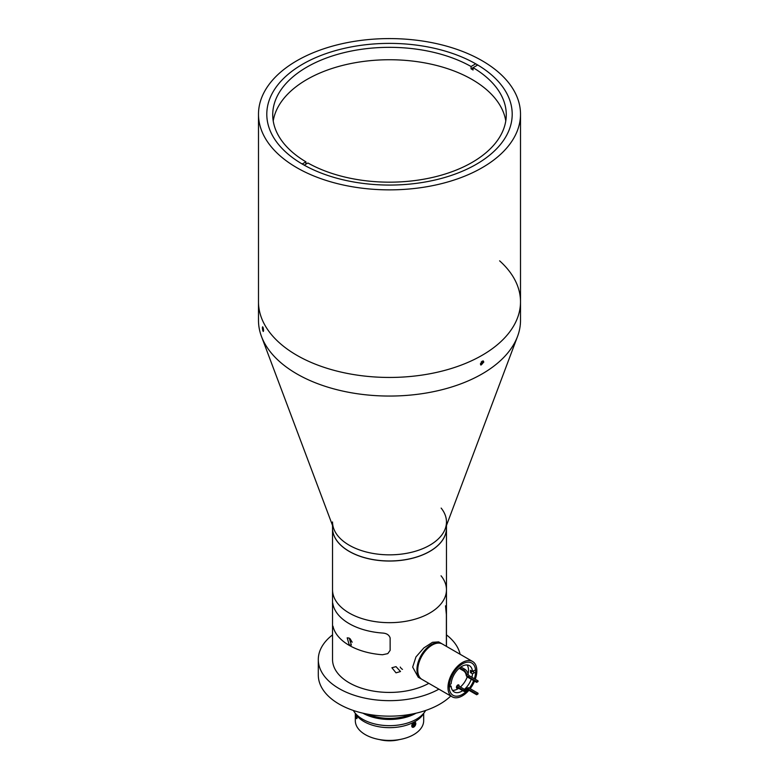 <?xml version="1.0" encoding="UTF-8"?>
<svg xmlns="http://www.w3.org/2000/svg" width="779" height="779" viewBox="0 0 779 779"><rect width="100%" height="100%" fill="white"/><g stroke="black" fill="none" stroke-linecap="round" stroke-linejoin="round"><path stroke-width="1.17" d="M446.464 634.885A71.201 41.112 180 0 1 460.116 654.272M438.898 689.162A71.201 41.112 180 0 1 339.157 688.617A71.201 41.112 180 0 1 318.299 659.55A71.201 41.112 180 0 1 332.536 634.885M450.759 696.007A71.201 41.112 180 0 1 339.157 704.119A71.201 41.112 180 0 1 318.299 675.052L318.299 659.55M441.148 508.083A56.964 32.884 180 0 1 446.464 521.959A56.964 32.884 180 0 1 411.302 552.34A56.964 32.884 180 0 1 349.226 545.212A56.964 32.884 180 0 1 332.536 521.959M446.464 525.484L446.464 528.152A56.964 32.884 180 0 1 411.302 558.543A56.964 32.884 180 0 1 349.226 551.415A56.964 32.884 180 0 1 332.536 528.152L332.536 525.484M305.933 164.165L305.933 161.837A116.772 67.413 180 0 1 272.728 114.756A116.772 67.413 180 0 1 344.152 52.621A116.772 67.413 180 0 1 471.061 66.507L471.061 68.825A116.772 67.413 180 0 1 472.074 69.409A116.772 67.413 180 0 1 473.067 69.993L473.067 67.666A116.772 67.413 180 0 1 506.272 114.756A116.772 67.413 180 0 1 434.848 176.882A116.772 67.413 180 0 1 307.939 163.006L304.209 165.158M273.225 120.949A116.772 67.413 180 0 1 349.829 63.751A116.772 67.413 180 0 1 472.074 79.487A116.772 67.413 180 0 1 505.775 120.949M477.722 64.988L471.061 68.825M475.716 63.82L471.061 66.507M305.933 161.837L302.184 163.999M482.143 60.743A131.008 75.641 180 0 1 520.508 114.221A131.008 75.641 180 0 1 439.638 184.107A131.008 75.641 180 0 1 296.857 167.709A131.008 75.641 180 0 1 258.492 114.221A131.008 75.641 180 0 1 339.362 44.345A131.008 75.641 180 0 1 482.143 60.743M499.621 260.838A131.008 75.641 180 0 1 520.508 301.814A131.008 75.641 180 0 1 439.638 371.69A131.008 75.641 180 0 1 296.857 355.292A131.008 75.641 180 0 1 258.492 301.814L258.492 320.412A131.008 75.641 180 0 0 261.471 336.46A131.008 75.641 180 0 0 296.857 373.901A131.008 75.641 180 0 0 426.434 392.986A131.008 75.641 180 0 0 517.529 336.46A131.008 75.641 180 0 0 520.508 320.412L520.508 301.814A131.008 75.641 180 0 1 439.638 371.69A131.008 75.641 180 0 1 296.857 355.292A131.008 75.641 180 0 1 258.492 301.814L258.492 114.221M302.739 164.32A122.702 70.84 180 0 1 266.798 114.221A122.702 70.84 180 0 1 342.546 48.775A122.702 70.84 180 0 1 476.261 64.131A122.702 70.84 180 0 1 512.202 114.221A122.702 70.84 180 0 1 436.454 179.676A122.702 70.84 180 0 1 302.739 164.32M263.584 330.462C263.156 327.083 262.747 326.197 262.357 327.813C262.747 331.202 263.156 332.078 263.584 330.462L263.321 331.484M262.601 326.791L262.357 327.813M483.798 362.069L483.321 360.989L480.448 364.007L480.945 365.098L483.798 362.069M517.529 336.46L445.169 528.931A56.964 32.884 180 0 1 405.557 553.509A56.964 32.884 180 0 1 349.226 545.212A56.964 32.884 180 0 1 333.831 528.931L261.471 336.46M446.464 646.385L446.464 589.791A56.964 32.884 180 0 1 411.302 620.172A56.964 32.884 180 0 1 349.226 613.044A56.964 32.884 0 0 0 411.302 620.172A56.964 32.884 0 0 0 446.464 589.791L446.464 528.084A56.964 32.884 180 0 1 411.302 558.465A56.964 32.884 180 0 1 349.226 551.337A56.964 32.884 180 0 1 332.536 528.084L332.536 589.791A56.964 32.884 0 0 0 349.226 613.044A56.964 32.884 180 0 1 332.536 589.791L332.536 659.55A56.964 32.884 0 0 0 349.226 682.803A56.964 32.884 0 0 0 428.82 683.339M467.264 690.515A18.657 10.77 -60 0 1 449.21 686.776A18.657 10.77 -60 0 1 462.405 663.932A18.657 10.77 -60 0 1 475.599 671.547A18.657 10.77 -60 0 1 474.353 678.713M473.651 680.632A18.657 10.77 -60 0 1 469.299 688.169M449.22 686.221A17.323 10 120 0 0 449.288 687.205M473.642 673.134A17.323 10 120 0 0 473.71 671.547A17.323 10 120 0 0 473.7 670.777M468.919 690.272A20.41 11.782 -60 0 1 452.2 696.835A20.41 11.782 -60 0 1 447.974 687.497A20.41 11.782 -60 0 1 456.883 666.951A20.41 11.782 -60 0 1 472.61 661.488A20.41 11.782 -60 0 1 476.836 670.826A20.41 11.782 -60 0 1 475.287 679.249M452.2 696.835L421.984 679.395A20.41 11.782 -60 0 1 417.758 670.057A20.41 11.782 -60 0 1 426.668 649.511A20.41 11.782 -60 0 1 442.404 644.048L472.61 661.488M474.547 681.148A20.41 11.782 -60 0 1 470.195 688.685M459.065 686.231A1.899 1.1 120 0 0 459.113 685.793A1.899 1.1 120 0 0 458.724 684.916A1.899 1.1 120 0 0 457.254 685.432A1.899 1.1 120 0 0 456.426 687.341A1.899 1.1 120 0 0 456.825 688.208A1.899 1.1 120 0 0 458.013 687.945M471.879 677.282A15.191 8.773 -60 0 0 472.493 673.806L470.477 672.637L472.502 671.469M471.256 679.239A15.191 8.773 -60 0 1 464.43 689.318M462.697 690.652A15.191 8.773 -60 0 1 454.206 691.966A15.191 8.773 -60 0 1 451.109 686.153L449.288 685.101M467.108 664.964A15.191 8.773 -60 0 1 468.51 670.291A15.191 8.773 -60 0 1 468.082 673.991A1.899 1.1 60 0 0 469.367 675.831L478.014 680.817L478.014 681.596L476.67 682.375L467.488 677.078A1.899 1.1 60 0 1 466.163 675.013A3.905 2.259 60 0 0 463.447 670.768L459.172 668.304M467.234 676.893A15.191 8.773 -60 0 1 460.399 687M458.675 688.324A15.191 8.773 -60 0 1 452.463 690.33M449.308 684.858L451.109 683.826A15.191 8.773 -60 0 1 458.159 669.249A15.191 8.773 -60 0 1 469.396 665.656A15.191 8.773 -60 0 1 472.493 671.479L470.477 670.31A15.191 8.773 -60 0 1 470.526 671.449A15.191 8.773 -60 0 1 470.477 672.637M472.493 673.806L474.518 672.637M449.22 687.244L451.109 686.153M474.518 670.31L472.493 671.479M459.717 667.846L463.447 669.998A4.859 2.804 60 0 1 466.738 674.75A1.899 1.1 60 0 0 468.023 676.61L476.67 681.596L478.014 680.817M476.67 681.596L476.67 682.375M460.895 666.97L464.781 669.219A4.859 2.804 60 0 1 468.082 673.971L466.738 674.75M466.543 688.587L467.887 687.808A1.899 1.1 -120 0 1 468.831 687.906L467.488 688.675A1.899 1.1 -120 0 0 466.543 688.587A1.899 1.1 -120 0 0 466.163 689.211A3.905 2.259 -120 0 1 465.394 690.496A3.905 2.259 -120 0 1 463.447 690.301L456.64 686.377M467.488 688.675L476.67 693.972L478.014 693.203L468.831 687.906M478.014 693.203L478.014 693.972L476.67 694.751L476.67 693.972M456.455 687.039L463.447 691.08A4.859 2.804 -120 0 0 465.871 691.324A4.859 2.804 -120 0 0 466.738 690.136A1.899 1.1 -120 0 1 467.079 689.668A1.899 1.1 -120 0 1 468.023 689.756L476.67 694.751M465.871 691.324L467.215 690.545A4.859 2.804 -120 0 0 467.945 689.717M457.419 685.277L464.781 689.532A3.905 2.259 -120 0 0 465.949 689.902M421.595 679.152A20.41 11.782 -60 0 1 421.186 678.928A20.41 11.782 -60 0 1 416.96 669.589A20.41 11.782 -60 0 1 425.87 649.043A20.41 11.782 -60 0 1 441.596 643.581A20.41 11.782 -60 0 1 441.985 643.824M423.679 713.506L423.679 720.702A34.179 19.728 180 0 1 402.577 738.93A34.179 19.728 180 0 1 365.332 734.646A34.179 19.728 180 0 1 355.321 720.702L355.321 713.506M399.51 739.563A24.11 13.925 180 0 1 379.49 739.563M424.039 712.843A36.077 20.829 180 0 1 363.988 721.568A36.077 20.829 180 0 1 354.961 712.843M416.083 713.184A37.976 21.929 180 0 1 362.917 713.184M425.636 710.477A37.976 21.929 180 0 1 362.644 719.241A37.976 21.929 180 0 1 353.364 710.477M411.069 714.236A36.077 20.829 180 0 1 367.931 714.236M413.571 726.934A2.318 1.334 120 0 0 415.587 724.441A2.318 1.334 120 0 0 414.428 722.785A2.318 1.334 120 0 0 412.422 725.278A2.318 1.334 120 0 0 413.571 726.934M413.26 727.284A2.843 1.646 120 0 0 415.528 724.889A2.843 1.646 120 0 0 415.207 722.269A2.843 1.646 120 0 0 414.311 722.182A2.843 1.646 120 0 0 412.042 724.577A2.843 1.646 120 0 0 412.364 727.197A2.843 1.646 120 0 0 413.26 727.284M413.172 724.441L414.827 725.337L415.129 723.866L414.301 723.389L415.129 723.866M414.827 725.337L413.698 726.33L412.88 725.853L414.301 723.389M355.516 713.817A2.318 0.487 -98.8 0 0 355.876 717.381A2.318 0.487 -98.8 0 0 356.178 718.043A2.318 0.487 -98.8 0 0 356.616 717.498A2.318 0.487 -98.8 0 0 356.373 715.083M356.178 718.043L356.509 718.491A2.843 0.604 -98.8 0 0 356.763 718.657A2.843 0.604 -98.8 0 0 356.928 715.784M356.334 717.488L355.73 714.294L356.334 717.488M356.217 715.258L355.613 715.346M396.014 672.842L391.895 667.739L396.014 666.639L400.513 671.527L396.014 672.842M400.26 667.058A3.798 2.191 -120 0 0 402.256 669.239A3.798 2.191 -120 0 0 402.49 669.365M421.186 678.928L418.255 677.243L412.666 667.116L415.957 656.921L423.834 647.933L432.511 642.295L438.665 641.886L441.596 643.581M446.464 589.791A56.964 32.884 0 0 0 441.05 575.798M382.508 633.045A56.964 32.884 180 0 1 349.226 623.658A56.964 32.884 180 0 1 332.974 604.446A56.964 32.884 0 0 0 382.508 633.045C386.588 633.278 389.14 634.904 390.133 637.943L390.143 650.348L390.133 637.943C389.149 634.914 386.608 633.288 382.508 633.045M390.133 650.348L387.796 653.62L382.508 654.75A56.964 32.884 180 0 1 349.226 645.363A56.964 32.884 180 0 1 332.974 626.15A56.964 32.884 0 0 0 382.508 654.75L387.806 653.62L390.143 650.348M332.545 604.689C332.448 602.177 332.594 602.099 332.974 604.446C332.594 602.099 332.448 602.177 332.545 604.689C332.448 602.177 332.594 602.099 332.974 604.446M445.51 605.819L446.377 614.621L446.377 646.336M349.226 638.079L347.191 637.845L349.226 644.905L351.368 645.08L349.226 638.079M480.624 364.767A2.318 1.334 120 0 0 482.805 362.985A2.318 1.334 120 0 0 482.873 360.881M480.487 363.559L481.354 364.066L482.415 362.887L482.522 361.495L481.831 361.32M481.354 364.066L480.448 363.842M481.091 362.128L482.415 362.887M263.292 328.222A2.318 0.487 -98.8 0 0 263.575 329.994M468.023 676.61L469.367 675.831M463.447 669.998L464.781 669.219M467.653 689.61L466.738 690.136M464.781 689.532L463.447 690.301M350.199 638.819A3.223 1.86 -120 0 0 352.147 642.071M520.508 114.221L520.508 301.814M350.092 638.722L352.176 642.217"/></g></svg>
